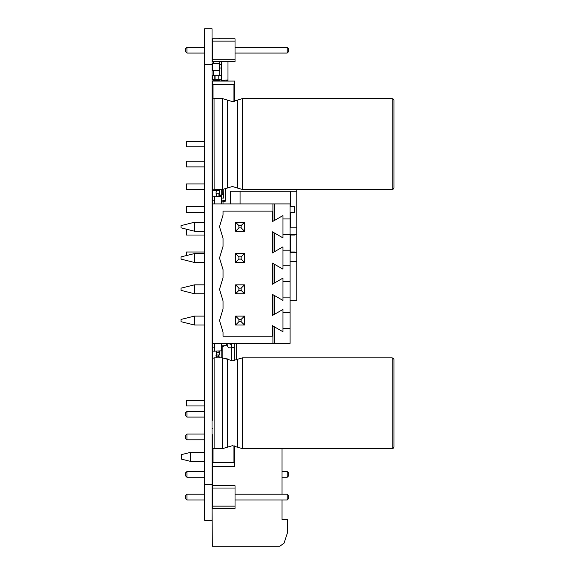 <?xml version="1.0" encoding="UTF-8"?>
<svg xmlns="http://www.w3.org/2000/svg" width="575" height="575" viewBox="0 0 575 575"><rect width="100%" height="100%" fill="white"/><g stroke="black" fill="none" stroke-linecap="round" stroke-linejoin="round"><path stroke-width="0.86" d="M227.463 359.303L232.444 360.791L237.425 359.303L237.425 447.185L232.444 445.697L227.463 447.185L227.463 359.303L222.554 357.844L214.123 357.844L214.123 448.651L212.937 448.205L212.347 447.113L212.333 434.527M214.123 357.844L212.915 358.304L212.333 359.519L212.333 420.418M393.947 390.928L393.947 359.49L393.429 358.362L392.164 357.844L392.164 448.651L393.408 448.148L393.947 447.005L393.947 420.418L393.947 434.527M214.123 189.455L212.915 188.988L212.333 187.773L212.333 100.316L212.915 99.108L214.065 98.641L214.123 189.455L222.554 189.455L222.554 98.641L214.123 98.641M393.947 131.732L393.947 100.294L393.408 99.144L392.164 98.641L392.164 189.455L393.429 188.931L393.947 187.802L393.947 161.223L393.947 175.332M212.693 81.039L212.693 84.611L212.333 81.039L234.679 81.039L234.32 101.394M212.693 466.253L212.693 462.681L212.333 466.253L234.679 466.253L234.32 445.898M212.448 359.001L212.189 339.387M212.599 351.85L212.599 349.449M214.123 79.336L214.123 75.67L212.333 75.67L212.333 79.336L221.497 79.336L221.497 61.554M214.123 75.67L221.497 75.67M219.485 67.987L221.497 67.987M219.485 64.321L221.497 64.321M212.362 200.158L214.568 200.158L214.568 203.931M212.599 197.678L212.599 194.544M219.212 194.997L219.485 196.391M221.54 198.123L223.502 198.123L223.15 189.434M212.599 198.123L212.333 197.678M216.358 354.983L219.485 354.983L219.212 350.958M212.736 354.983L212.333 354.983M212.599 354.983L212.333 352.303M219.212 189.455L219.212 196.377M216.358 193.207L219.212 193.207L219.212 190.526L212.599 190.526L212.599 188.737L212.333 190.526L212.333 193.207L212.736 193.207L212.333 192.805L212.736 190.526L216.358 190.929L215.956 193.207L216.358 193.207L216.358 196.226M212.024 28.75L212.024 520.332L204.599 520.332L204.599 28.75L212.024 28.75M224.732 358.11L227.082 358.11L227.082 359.066M212.599 193.653L212.333 194.544M204.599 164.313L204.599 150.909M212.189 377.725L212.312 348.055M212.189 383.288L212.333 385.372M212.189 333.823L212.333 331.739M231.517 360.741L231.517 347.774L234.312 347.774L234.312 360.597M231.028 343.361L230.316 344.368L228.879 343.361M221.54 200.97L225.731 200.416L225.738 188.866M221.54 202.026L225.436 201.193L225.738 200.38M212.693 457.319L212.333 462.681M204.599 405.928L186.415 405.928L186.415 400.567L204.599 400.567L186.415 400.567M212.333 386.069L212.333 403.247M393.947 386.069L393.947 415.56M393.947 403.247L393.947 420.418L393.947 403.247M204.599 146.733L186.415 146.733L186.415 141.364L204.599 141.364L186.415 141.364M212.333 126.874L212.024 161.208M393.947 126.874L393.947 156.364M393.947 144.045L393.947 161.223L393.947 144.045M237.425 359.303L242.334 357.844L242.334 448.651L237.425 447.185M222.554 357.844L222.554 448.651L214.123 448.651M227.463 187.989L227.463 100.108L232.444 101.595L237.425 100.108L237.425 187.989L232.444 186.501L222.554 189.455M237.425 100.108L242.334 98.641L242.334 189.455L237.425 187.989M223.057 332.156L219.485 320.57L223.057 308.983L223.057 300.869L219.485 289.29L223.057 277.703L223.057 269.589L219.485 258.002L223.057 246.423L223.057 238.309L219.485 226.722L223.057 215.136L223.057 211.083L272.219 211.083L272.219 221.742L272.938 221.325L272.938 203.931L212.333 203.931L212.333 343.361L272.938 343.361L272.938 325.967L272.219 325.551L272.219 336.21L223.057 336.21L223.057 332.156M221.54 345.891L226.183 345.568L226.183 343.361M221.54 346.553L226.183 345.568M212.693 99.36L212.693 84.611L234.32 84.611L234.32 81.039M212.693 447.932L212.693 462.681L234.32 462.681L234.32 466.253M212.333 59.283L212.333 61.554L235.038 61.554L235.038 38.848L212.333 38.848L212.333 59.283L235.038 59.283M212.333 41.12L235.038 41.12M204.599 47.344L186.947 47.344L186.947 53.058L204.599 53.058M235.038 53.058L287.234 53.058L288.664 51.628L288.664 48.767L287.234 47.344L287.234 53.058M235.038 47.344L287.234 47.344M186.947 53.058L185.517 51.628L185.517 48.767L186.947 47.344M212.333 506.173L212.333 508.444L235.038 508.444L235.038 485.738L212.333 485.738L212.333 506.173L235.038 506.173M212.333 488.01L235.038 488.01M186.947 494.234L185.517 495.664L186.947 494.234L204.599 494.234L186.947 494.234L186.947 499.955L204.599 499.955M212.024 499.955L212.333 546.25L279.809 546.25L284.057 543.159L287.414 532.845L287.414 519.433L282.045 519.433L282.045 499.955M212.333 494.234L212.333 438.998M235.038 499.955L287.234 499.955L288.664 498.525L288.664 495.664L288.664 498.525M235.038 494.234L287.234 494.234L287.234 499.955M186.947 499.955L185.517 498.525L185.517 495.664M287.234 494.234L288.664 495.664L287.234 494.234L282.045 494.234L282.045 448.651M212.693 94.444L212.333 96.722M212.693 452.848L212.333 450.57M212.736 193.207L212.736 196.226M212.736 358.498L213.181 358.11M212.736 358.11L212.333 357.707L212.736 351.109M216.358 355.429L216.329 357.844L215.956 355.429L216.358 355.429L216.358 351.109M212.333 349.665L212.333 347.789L212.419 349.909M212.333 96.679L212.333 100.431M212.599 347.408L212.333 347.789M213.224 81.039L213.224 80.299L219.708 80.816L219.708 79.336M219.708 75.67L219.708 67.987M219.708 64.321L219.708 61.554M213.224 80.299L213.224 79.336M213.224 75.67L213.224 70.761M213.224 63.609L213.224 61.554M219.708 81.039L221.497 80.816L221.497 79.336M219.708 38.848L221.497 38.848M218.011 38.848L219.708 38.583M221.497 80.478L227.973 79.961L227.973 61.554M225.723 81.039L227.973 80.68L227.973 79.961M223.057 203.931L223.057 201.703M218.946 190.526L218.946 189.455L216.531 189.628L216.804 190.526M212.333 187.666L212.333 190.526M221.72 194.544L223.15 194.544L223.15 198.123M212.599 347.185L212.736 352.303M216.358 352.303L219.212 352.303L219.212 354.983M212.333 198.123L212.333 199.906L212.333 198.123M212.693 428.497L212.333 428.138M212.333 90.153L212.333 84.611L212.599 90.419M212.333 88.011L212.333 94.623L212.333 88.011M212.333 86.847L212.693 92.388M219.212 63.609L212.599 63.609L219.485 63.875L219.485 70.488L219.485 63.875M212.333 63.875L212.333 70.488L212.599 63.609M212.333 70.488L219.485 70.488M212.599 70.761L219.212 70.761M219.212 356.766L216.358 356.766L219.212 356.766L219.485 357.844L219.485 357.039M212.333 359.001L212.333 359.627L212.333 359.001M212.599 193.186L212.599 200.158M222.166 346.459L222.166 357.844M218.586 356.766L218.586 354.983M244.512 293.753L244.512 284.819L241.169 288.161L241.169 290.411L244.512 293.753L235.57 293.753L235.57 284.819L244.512 284.819M235.57 284.819L238.912 288.161L241.169 288.161M238.912 288.161L238.912 290.411L241.169 290.411M238.912 290.411L235.57 293.753M272.938 232.12L272.219 231.703L272.219 253.029L272.938 252.612L272.938 232.12L274.613 233.083L274.613 251.642L282.943 246.833L282.943 250.182L290.095 250.182L290.095 343.361L272.938 343.361M272.219 284.309L272.938 283.892L272.938 263.4L272.219 262.983L272.219 284.309M272.219 315.589L272.938 315.172L272.938 294.68L272.219 294.271L272.219 315.589M194.458 222.252L194.458 231.193L181.053 227.851L181.053 225.594L194.458 222.252L204.599 222.252M194.458 231.193L204.599 231.193M194.458 253.539L194.458 262.473L181.053 259.131L181.053 256.881L194.458 253.539L204.599 253.539M194.458 262.473L204.599 262.473M194.458 284.819L194.458 293.753L181.053 290.411L181.053 288.161L194.458 284.819L204.599 284.819M194.458 293.753L204.599 293.753M194.458 316.099L194.458 325.04L181.053 321.698L181.053 319.441L194.458 316.099L204.599 316.099M194.458 325.04L204.599 325.04M272.938 221.325L274.613 220.362L274.613 203.931L272.938 203.931M272.938 252.612L274.613 251.642M272.938 283.892L274.613 282.922L274.613 264.371L272.938 263.4M274.613 343.361L274.613 326.931L272.938 325.967M272.938 315.172L274.613 314.209L274.613 295.651L272.938 294.68M274.613 203.931L290.095 203.931L290.095 250.182M274.613 220.362L282.943 215.553L282.943 218.903L290.095 218.903M290.095 234.542L282.943 234.542L282.943 237.892L274.613 233.083M274.613 282.922L282.943 278.113L282.943 281.47L290.095 281.47M290.095 265.822L282.943 265.822L282.943 269.179L274.613 264.371M274.613 314.209L282.943 309.4L282.943 312.75L290.095 312.75M290.095 297.11L282.943 297.11L282.943 300.459L274.613 295.651M290.095 328.39L282.943 328.39L282.943 331.739L274.613 326.931M282.943 218.903L282.943 234.542M282.943 265.822L282.943 250.182M282.943 297.11L282.943 281.47M282.943 328.39L282.943 312.75M235.57 222.252L244.512 222.252L244.512 231.193L235.57 231.193L235.57 222.252L238.912 225.594L241.169 225.594L244.512 222.252M235.57 231.193L238.912 227.851L238.912 225.594M241.169 225.594L241.169 227.851L244.512 231.193M241.169 227.851L238.912 227.851M235.57 253.539L238.912 256.881L238.912 259.131L235.57 262.473L235.57 253.539L244.512 253.539L244.512 262.473L241.169 259.131L241.169 256.881L244.512 253.539M238.912 256.881L241.169 256.881M238.912 259.131L241.169 259.131M235.57 262.473L244.512 262.473M235.57 316.099L238.912 319.441L238.912 321.698L235.57 325.04L235.57 316.099L244.512 316.099L244.512 325.04L241.169 321.698L241.169 319.441L244.512 316.099M238.912 319.441L241.169 319.441M238.912 321.698L241.169 321.698M235.57 325.04L244.512 325.04M204.599 452.403L190.433 452.403L190.433 461.344L204.599 461.344M190.433 452.403L181.499 454.631L181.499 459.109L190.433 461.344M186.932 229.317L186.415 229.317L186.415 235.038L204.599 235.038M290.095 235.038L294.558 235.038L294.558 234.586M204.599 206.612L186.415 206.612L186.415 212.333L204.599 212.333M290.095 212.333L294.558 212.333L294.558 206.612L290.095 206.612M204.599 183.914L186.415 183.914L186.415 189.628L204.599 189.628M204.448 161.208L186.415 161.208L186.415 166.93L204.599 166.93M204.599 252.015L186.415 252.015L186.415 255.544M290.095 252.015L294.558 252.015L294.558 252.461M230.654 203.931L230.654 191.152L296.793 191.152L296.793 189.455M240.041 203.931L240.041 191.152M290.54 191.152L290.54 206.612M290.54 212.333L290.54 227.793M290.54 235.038L290.54 252.015M296.793 191.152L296.793 261.402L290.095 261.402M290.095 300.193L296.793 300.193L296.793 261.402M296.793 234.586L290.095 234.586M290.095 252.461L296.793 252.461M296.793 227.793L290.095 227.793M212.506 99.662L212.693 94.472M212.693 452.82L212.506 447.63M212.333 452.317L212.333 448.026L212.333 452.317M212.599 196.233L214.568 196.132L214.568 200.158M214.568 196.132L221.54 196.499L221.54 203.931M212.333 200.158L212.333 203.931M212.333 343.361L212.333 347.185L214.568 347.185L214.568 351.203L221.54 350.836L221.54 343.361M212.599 351.102L214.568 351.203M214.568 343.361L214.568 347.185M204.599 411.377L186.947 411.377L186.947 417.098L204.599 417.098M204.599 434.082L186.947 434.082L186.947 439.803L204.599 439.803M186.947 417.098L185.517 415.668L185.517 412.807L186.947 411.377M186.947 439.803L185.517 438.373L185.517 435.512L186.947 434.082M204.599 477.25L186.947 477.25L186.947 471.529L204.599 471.529M282.045 471.529L287.234 471.529L287.234 477.25L288.664 475.82L288.664 472.959L287.234 471.529M282.045 477.25L287.234 477.25M186.947 471.529L185.517 472.959L185.517 475.82L186.947 477.25M231.452 343.361L231.452 347.774M231.517 347.774L228.491 347.774L226.183 343.785M212.189 385.372L212.189 375.647M212.189 331.739L212.189 341.464M227.75 346.495L227.75 343.361M231.553 343.361L231.553 347.774M234.233 343.361L234.233 347.774M231.553 347.731L234.233 347.731M236.368 343.361L236.368 359.9M225.393 201.207L225.393 188.988M219.485 195.054L221.72 194.896L221.72 189.455M212.599 198.181L212.599 199.46M219.485 195.701L221.72 195.385L221.72 194.896M212.333 457.319L212.333 446.861M213.045 84.611L213.045 99.001M233.96 84.611L233.96 101.466M213.045 462.681L213.045 448.292M233.96 462.681L233.96 445.826M218.816 79.336L218.816 75.67M215.014 79.336L215.014 75.67M222.791 194.544L222.791 189.448M218.946 352.303L218.946 350.973M218.946 193.207L218.946 196.362M212.024 484.581L204.599 484.581M212.024 64.501L204.599 64.501M221.77 357.844L221.77 346.517M216.401 356.766L216.401 354.983M392.164 448.651L242.334 448.651M227.463 447.185L222.554 448.651M392.164 357.844L242.334 357.844M392.164 189.455L242.334 189.455M227.463 100.108L222.554 98.641M392.164 98.641L242.334 98.641"/></g></svg>
